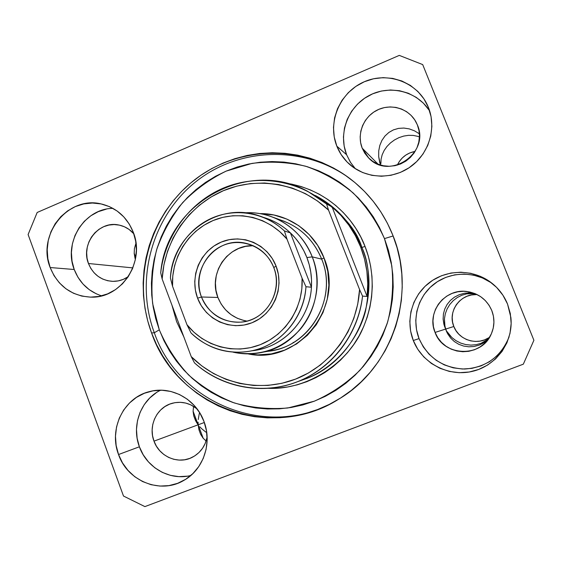 <?xml version="1.0" encoding="UTF-8"?>
<svg xmlns="http://www.w3.org/2000/svg" width="562" height="562" viewBox="0 0 562 562"><rect width="100%" height="100%" fill="white"/><g stroke="black" fill="none" stroke-linecap="round" stroke-linejoin="round"><path stroke-width="0.84" d="M205.91 432.15L201.681 428.722L205.91 432.15M199.819 426.811L201.681 428.722L199.819 426.811M203.191 438.276L193.096 411.208L198.161 424.788L204.343 422.498L198.161 424.788L198.955 429.775L200.606 434.286L203.065 438.128L206.113 441.044L203.065 438.128L200.606 434.286L198.955 429.775L198.161 424.788L153.995 441.142L198.161 424.788L198.091 422.167L198.161 424.788L196.707 422.666L198.161 424.788L203.191 438.276M485.575 341.064L488.399 339.019L481.03 343.333L485.575 341.064M476.084 344.696L481.03 343.333L476.084 344.696L470.921 345.117L476.084 344.696M465.722 344.569L470.921 345.117L465.722 344.569L460.685 343.08L465.722 344.569M455.993 340.691L460.685 343.08L455.993 340.691L451.813 337.481L455.993 340.691M448.314 333.568L451.813 337.481L446.86 331.39L448.314 333.568M476.162 294.593L471.532 294.966L467.078 296.223L462.969 298.31L459.351 301.155L456.365 304.639L454.124 308.636L452.712 312.985L452.192 317.53L452.565 322.096L453.836 326.501L445.631 329.086L443.875 324.204L443.123 319.104L443.418 313.968L444.767 309.016L447.12 304.442L450.394 300.431L454.461 297.15L459.168 294.734L464.324 293.287L469.713 292.879L474.37 293.357L469.713 292.879L464.324 293.287L459.168 294.734L454.461 297.15L450.394 300.431L447.12 304.442L444.767 309.016L443.418 313.968L443.123 319.104L443.875 324.204L445.631 329.086L435.065 332.423C426.277 312.444 444.774 288.292 466.629 291.474C478.501 293.224 486.882 299.56 491.771 310.484C494.848 318.584 494.616 326.564 491.076 334.439C481.149 358.106 443.278 356.491 435.065 332.423L445.631 329.086L444.535 324.042L444.437 318.872L445.308 313.772L447.12 308.924L449.79 304.499L453.225 300.656L457.285 297.537L461.838 295.233L466.72 293.849L475.213 293.694L466.72 293.849L461.838 295.233L457.285 297.537L453.225 300.656L449.79 304.499L447.12 308.924L445.308 313.772L444.437 318.872L444.964 326.592L446.916 332.325L444.338 325.827L445.631 329.086L453.836 326.501C458.831 340.284 477.707 346.009 489.593 337.2M380.6 165.066L380.235 164.132L380.6 165.066M380.903 163.57L381.078 159.165L380.903 163.57M382.181 154.74L381.078 159.165L382.181 154.74L384.169 150.461L382.181 154.74M386.958 146.478L384.169 150.461L386.958 146.478L390.442 142.938L386.958 146.478M394.496 139.952L390.442 142.938L394.496 139.952L398.971 137.641L394.496 139.952M403.713 136.081L398.971 137.641L403.713 136.081L408.546 135.33L403.713 136.081M413.295 135.421L408.546 135.33L413.295 135.421L417.798 136.355L413.295 135.421M419.449 136.945L417.798 136.355L419.449 136.945M135.737 257.459L134.199 253.329L135.737 257.459M198.238 419.505L199.18 414.131L198.238 419.505M199.608 412.585L199.18 414.131L199.608 412.585M160.577 390.211C140.858 399.652 131.199 425.589 139.39 446.79L118.533 454.532C108.55 429.045 123.64 397.854 149.141 391.686C170.813 385.441 195.955 398.908 203.978 421.479L206.444 430.64L207.153 440.102L206.071 449.488L203.247 458.43L198.786 466.579L192.864 473.611L185.727 479.267L177.648 483.313L168.951 485.61L159.973 486.074L151.059 484.697L142.551 481.536L134.775 476.731L128.017 470.45L122.537 462.962L118.533 454.532L116.151 445.49L115.477 436.175L116.538 426.937L119.292 418.128L123.64 410.063L129.422 403.066L136.418 397.39L144.371 393.267L152.976 390.843L161.919 390.232L170.855 391.461L179.433 394.489L187.322 399.217L194.22 405.455L199.847 412.972L203.978 421.479C212.471 443.144 203.332 469.769 183.837 480.405C160.472 494.504 127.49 481.142 118.533 454.532L139.39 446.79C146.717 467.809 170.033 480.967 190.841 475.466M493.949 284.892L492.291 283.599C475.424 271.017 450.914 271.2 434.44 283.747C417.917 296.237 411.44 319.392 419.048 338.619L413.288 340.502C405.251 320.164 412.094 295.682 429.558 282.468C446.966 269.184 472.881 268.98 490.738 282.293C498.332 288.011 503.931 295.261 507.535 304.035L510.317 313.596L511.153 323.494L510.008 333.364L506.931 342.799L502.042 351.44L495.536 358.942L487.668 365.012L478.761 369.424L469.158 372.016L459.238 372.69L449.382 371.433L439.962 368.3L431.349 363.417L423.853 356.982L417.756 349.248L413.288 340.502L410.604 331.074L409.81 321.331L410.934 311.629L413.927 302.342L418.683 293.8L425.034 286.339L432.726 280.248L441.493 275.745L450.991 273.027L460.868 272.191L470.745 273.287L480.25 276.279L488.996 281.056L496.66 287.449L502.92 295.212L507.535 304.035L510.886 317.495C513.584 342.005 496.169 366.087 472.108 371.433C448.097 377.004 422.055 363.122 413.288 340.502L419.048 338.619C427.928 357.945 443.116 368.082 464.612 369.037C486.151 367.513 500.988 356.793 509.109 336.87L509.102 336.884M429.719 111.114C417.418 91.227 389.803 84.328 369.009 95.575C348.103 106.59 338.036 133.292 346.606 154.74L336.828 146.155C327.26 122.291 339.743 92.47 363.853 81.94C387.822 71.072 417.938 82.361 428.026 106.492L431.082 116.664L431.883 126.345L430.759 136.053L427.759 145.41L423.003 154.037L416.674 161.596L409.031 167.806L400.376 172.422L391.054 175.267L381.415 176.25L371.847 175.33L362.701 172.562L354.341 168.052L347.07 161.982L341.155 154.585L336.828 146.155L334.235 136.995L333.477 127.469L334.58 117.915L337.502 108.705L342.132 100.177L348.3 92.66L355.788 86.436L364.302 81.75L373.533 78.771L383.122 77.64L392.719 78.399L401.942 81.026L410.429 85.438L417.854 91.458L423.924 98.87L428.399 107.384C436.653 127.722 429.22 153.047 411.166 166.31C393.168 179.671 367.337 179.138 350.758 165.369C344.499 160.149 339.855 153.742 336.828 146.155L346.606 154.74L350.337 162.137L355.353 168.719M112.941 208.369C84.504 208.446 63.232 242.313 74.226 269.507L50.159 267.533C36.642 234.684 68.325 195.155 101.631 204.055C116.629 207.884 127.188 217.311 133.306 232.331L135.695 241.238L136.369 250.497L135.309 259.742L132.548 268.615L128.199 276.75L122.439 283.852L115.491 289.627L107.63 293.863L99.165 296.399L90.433 297.143L81.764 296.083L73.496 293.259L65.937 288.791L59.368 282.848L54.043 275.675L50.159 267.533L47.854 258.738L47.208 249.619L48.255 240.515L50.945 231.776L55.181 223.725L60.808 216.665L67.623 210.876L75.364 206.563L83.745 203.915L92.442 203.023L101.125 203.943L109.471 206.64L117.135 211.017L123.837 216.918L129.295 224.119L133.306 232.331C145.417 261.695 121.582 298.204 91.367 297.15C71.753 296.167 58.019 286.297 50.159 267.533L74.226 269.507C79.425 282.728 88.55 291.516 101.589 295.865M151.571 332.964L154.311 332.767L151.571 332.964L147.708 320.86L145.003 308.433L143.479 295.809L143.141 283.086L143.998 270.385L146.043 257.825L149.253 245.517L153.609 233.567L159.06 222.088L165.565 211.186L173.075 200.957L181.519 191.502L190.82 182.903L200.901 175.253L211.67 168.621L223.037 163.071L234.895 158.674L247.132 155.456L259.637 153.475L272.296 152.752L284.983 153.3L297.579 155.119L309.964 158.21L322.012 162.537L333.603 168.073L344.625 174.775L354.952 182.58L364.492 191.41L373.133 201.189L380.79 211.818L387.38 223.198L392.824 235.218C417.152 293.814 392.459 367.731 338.689 399.182C271.411 442.315 176.426 406.368 151.571 332.964C131.873 280.094 148.923 216.679 192.71 181.35C236.342 145.902 302.293 143.422 348.7 177.662C368.616 192.527 383.326 211.705 392.824 235.218L397.074 247.744L400.081 260.663L401.802 273.834L402.23 287.133L401.352 300.41L399.175 313.54L395.732 326.382L391.047 338.802L385.181 350.681L378.184 361.893L370.147 372.325L361.141 381.872L351.271 390.45L340.642 397.973L329.353 404.366L317.523 409.572L305.285 413.555L292.746 416.273L280.045 417.707L267.294 417.861L254.628 416.73L242.159 414.342L230.006 410.731L218.295 405.926L207.118 399.989L196.581 392.978L186.781 384.97L177.81 376.048L169.731 366.284L162.629 355.781L156.559 344.647L151.571 332.964M88.459 263.508L132.843 267.891L88.459 263.508C80.415 244.063 98.701 220.515 118.589 224.969C124.609 226.128 129.689 229.071 133.826 233.799L129.07 229.429L124.434 226.774L119.39 225.13L114.128 224.554L108.852 225.074L103.773 226.655L99.067 229.247L94.922 232.738L91.501 237.002L88.922 241.871L87.286 247.161L86.653 252.668L87.047 258.19L88.459 263.508C93.025 274.418 100.998 280.361 112.372 281.344L112.372 281.344C118.097 281.506 123.394 279.946 128.255 276.666L123.338 279.349L118.224 280.895L112.934 281.358L107.679 280.733L102.663 279.04L98.069 276.349L94.072 272.767L90.826 268.432L88.459 263.508M362.195 148.171L378.1 164.188L362.195 148.171C356.568 134.185 363.488 116.72 377.355 110.019C391.152 103.141 408.953 108.606 416.042 122.059L417.376 124.919C430.246 153.061 389.333 180.599 368.735 158.055L362.195 148.171L360.621 142.643L360.158 136.889L360.825 131.122L362.595 125.558L365.398 120.423L369.136 115.891L373.667 112.154L378.816 109.351L384.387 107.581L390.176 106.928L395.957 107.412L401.5 109.021L406.607 111.698L411.061 115.336L414.7 119.804L417.376 124.919L418.985 130.496L419.463 136.306L418.788 142.137L416.997 147.743L414.145 152.92L410.351 157.465L405.764 161.196L400.566 163.971L394.953 165.692L389.15 166.296L383.382 165.748L377.861 164.09L372.803 161.378L368.405 157.725L364.822 153.264L362.195 148.171M484.044 342.687L487.816 339.813L484.044 342.687L479.246 345.089L484.044 342.687M474.11 346.48L479.246 345.089L474.11 346.48L468.841 346.81L474.11 346.48M463.657 346.066L468.841 346.81L463.657 346.066L458.775 344.302L463.657 346.066M454.377 341.584L458.775 344.302L454.377 341.584L450.633 338.036L454.377 341.584M447.682 333.814L450.633 338.036L446.537 331.503L447.682 333.814M445.631 329.086L446.537 331.503L445.631 329.086M207.125 437.053C205.242 446.221 200.332 452.951 192.394 457.243C178.365 464.816 159.327 456.737 153.995 441.142C148.115 426.2 156.524 407.864 171.312 403.537C180.634 400.875 189.211 402.645 197.044 408.855L190.89 404.9L185.706 403.059L180.304 402.308L174.887 402.666L169.668 404.12L164.842 406.607L160.599 410.028L157.086 414.257L154.445 419.126L152.773 424.458L152.126 430.049L152.541 435.683L153.995 441.142L156.433 446.228L159.77 450.745L163.872 454.525L168.593 457.405L173.749 459.287L179.145 460.095L184.568 459.793L189.823 458.388L194.691 455.93L198.99 452.515L202.552 448.272L205.235 443.369L207.125 437.053M195.485 420.474L196.707 422.666L193.771 415.964L195.485 420.474M193.096 411.412L193.771 415.964L193.096 411.412L193.504 407L193.096 411.412M193.651 406.396L193.504 407L193.651 406.396M379.687 162.313L380.551 165.045L378.683 156.615L379.687 162.313M378.725 150.911L378.683 156.615L378.725 150.911L379.814 145.432L378.725 150.911M381.928 140.395L379.814 145.432L381.928 140.395L384.984 136.004L381.928 140.395M388.876 132.449L384.984 136.004L388.876 132.449L393.435 129.871L388.876 132.449M398.493 128.389L393.435 129.871L398.493 128.389L403.839 128.052L398.493 128.389M409.248 128.888L403.839 128.052L409.248 128.888L414.51 130.841L409.248 128.888M419.4 133.833L414.51 130.841L419.407 133.84M135.098 258.639L134.213 253.553L134.402 248.65L134.213 253.553M135.674 244.133L134.402 248.65L135.674 244.133M523.327 364.176L144.898 506.608L123.492 496.035L28.1 234.537L37.176 212.471L399.28 55.392L422.694 64.588L533.9 340.27L523.327 364.176L533.9 340.27L422.694 64.588L399.28 55.392L37.176 212.471L28.1 234.537L123.492 496.035L144.898 506.608L523.327 364.176M106.19 209.176L98.21 211.684L90.84 215.766L84.356 221.259L78.996 227.947L74.957 235.583L72.4 243.873L71.409 252.507L72.027 261.161L74.226 269.507L77.935 277.228L83.007 284.042L89.26 289.676L96.46 293.912M429.101 110.145L423.355 103.127L416.323 97.416L408.286 93.229L399.554 90.721L390.471 89.99L381.38 91.037L372.634 93.833L364.569 98.259L357.481 104.132L351.629 111.241L347.239 119.299L344.471 128.01L343.431 137.051L344.155 146.071L346.606 154.74L350.716 162.727M493.935 284.878L490.738 282.293M490.647 282.433L482.379 277.909L473.394 275.085L464.057 274.045L454.714 274.832L445.729 277.403L437.44 281.653L430.155 287.414L424.155 294.467L419.652 302.539L416.821 311.327L415.761 320.495L416.512 329.711L419.048 338.619L423.277 346.88L429.045 354.193L436.14 360.27L444.289 364.878L453.197 367.836L462.519 369.023L471.897 368.377L480.974 365.925L489.397 361.752L496.829 356.013L502.976 348.925L507.591 340.762M435.065 332.423L433.435 326.74L432.958 320.86L433.632 315.008L435.445 309.402L438.325 304.253L442.161 299.764L446.811 296.097L452.101 293.399L457.826 291.783L463.776 291.299L469.72 291.973L475.424 293.786L480.679 296.673L485.266 300.522L489.01 305.187L491.771 310.484L493.429 316.216L493.928 322.152L493.246 328.067L491.406 333.723L488.476 338.907L484.584 343.417L479.871 347.07L474.532 349.733L468.764 351.313L462.8 351.735L456.864 350.997L451.188 349.135L445.989 346.213L441.458 342.349L437.77 337.692L435.065 332.423M156.384 392.62L149.731 398.001L144.237 404.64L140.107 412.283L137.486 420.643L136.482 429.403L137.121 438.227L139.39 446.79L143.205 454.77L148.424 461.866L154.852 467.802L162.249 472.354L170.335 475.333L178.814 476.625L187.35 476.169M415.114 151.403L409.853 152.913L405.827 155.07L402.28 157.957L399.357 161.463L397.313 165.116C400.966 157.592 406.902 153.026 415.114 151.403M477.236 294.636C460.636 293.034 447.197 311.418 453.836 326.501L455.944 330.589L458.81 334.2L462.336 337.193L466.383 339.448L470.794 340.888L475.41 341.457L480.039 341.113L484.521 339.891L488.666 337.818M273.757 267.512C266.212 247.477 242.468 237.185 223.311 245.327C204.034 253.181 193.89 277.298 201.477 296.996L197.578 298.183C189.352 276.792 200.36 250.61 221.28 242.067C242.082 233.209 267.898 244.372 276.104 266.156L273.757 267.512C283.613 290.997 266.114 320.34 241.414 322.11C222.587 322.869 209.268 314.495 201.477 296.996C189.815 269.451 216.335 236.363 245.06 243.114C258.639 246.198 268.207 254.333 273.757 267.512L276.104 266.156L278.38 274.382L279.047 282.925L278.064 291.439L275.478 299.595L271.39 307.077L265.959 313.589L259.405 318.879L251.994 322.75L243.999 325.047L235.745 325.7L227.547 324.674L219.721 322.033L212.555 317.874L206.331 312.367L201.273 305.714L197.578 298.183L195.372 290.055L194.74 281.639L195.709 273.244L198.231 265.194L202.222 257.789L207.533 251.305L213.967 246.001L221.28 242.067L229.198 239.672L237.424 238.906L245.636 239.798L253.525 242.334L260.782 246.423L267.126 251.895L272.303 258.562L276.104 266.156C284.625 287.807 273.209 314.474 251.994 322.75C230.898 331.348 205.495 319.701 197.578 298.183L201.477 296.996L217.901 297.46L201.477 296.996C208.769 316.806 232.169 327.505 251.579 319.588C271.102 311.959 281.597 287.435 273.757 267.512M253.322 245.735C227.891 244.259 207.933 273.624 217.901 297.46C223.43 310.681 233.125 318.556 246.985 321.099M263.473 217.403C273.624 220.367 282.602 225.531 290.413 232.879L284.428 230.961C265.369 212.872 236.567 207.722 212.794 217.719C189.022 227.743 172.169 251.895 170.427 278.057C172.014 234.867 217.958 201.596 258.422 215.576C268.193 218.695 276.862 223.824 284.428 230.961L290.413 232.879C297.677 239.826 303.171 248.053 306.894 257.551L312.247 256.883L321.689 259.131L312.247 256.883C328.377 295.401 303.241 343.937 263.459 352.086C253.293 354.432 243.163 354.453 233.061 352.163C259.377 357.074 281.829 349.409 300.403 329.17C316.806 309.557 321.52 280.845 312.247 256.883L306.894 257.551C310.547 267.076 312.058 276.975 311.432 287.224C309.824 319.539 283.269 347.759 252.268 350.744L258.991 349.62C287.217 343.754 309.859 317.038 311.432 287.224L305.967 286.732L302.075 278.204C303.698 306.669 286.086 334.531 260.332 344.654C234.593 354.861 204.041 346.34 186.97 324.724L191.045 332.992C209.464 351.173 238 357.235 262.271 347.667C286.522 338.092 304.225 313.561 305.967 286.732C304.358 317.333 281.133 344.752 252.205 350.758C228.811 355.177 208.425 349.255 191.045 332.992L186.97 324.724L193.918 332.205L201.92 338.493L210.792 343.424L220.325 346.88L230.294 348.77L240.452 349.03L250.547 347.646L260.332 344.654L269.563 340.115L278.007 334.137L285.447 326.859L291.692 318.457L296.588 309.156L300.003 299.174L301.843 288.77L302.075 278.204L286.992 239.152L279.82 231.685L271.601 225.488L262.552 220.704L252.9 217.445L242.875 215.787L232.738 215.766L222.721 217.361L213.082 220.536L204.041 225.2L195.822 231.235L188.607 238.499L182.573 246.809L177.852 255.963L174.564 265.749L172.78 275.928L172.541 286.255L186.97 324.724L172.541 286.255C171.066 258.464 187.827 231.13 213.082 220.536C238.302 209.879 269.247 217.459 286.992 239.152L302.075 278.204L305.967 286.732L311.432 287.224L290.413 232.879C283.03 225.924 274.572 220.922 265.039 217.873M312.247 256.883C301.836 229.177 273.272 210.771 244.786 212.808C253.272 212.324 261.576 213.405 269.697 216.061C289.718 223.135 303.901 236.743 312.247 256.883M293.547 342.483L293.167 342.399M284.428 230.961L286.992 239.152L284.428 230.961M311.432 287.224L311.51 279.651L310.772 272.113L309.226 264.716L306.894 257.551L303.796 250.701L299.989 244.252L295.507 238.288L290.413 232.879L311.432 287.224M170.427 278.057L172.541 286.255L170.427 278.057M252.774 245.727L245.58 246.388L238.653 248.474L232.247 251.902L226.612 256.532L221.962 262.187L218.47 268.65L216.258 275.682L215.415 283.009L215.97 290.364L217.901 297.46L221.147 304.035L225.58 309.838L231.031 314.643L237.305 318.268L244.154 320.572M265.896 351.461C308.145 349.262 338.731 299.223 321.689 259.131L324 257.846C345.209 306.648 298.127 365.145 247.947 353.87L257.825 354.882L271.327 353.891L284.421 350.203L296.596 343.944L307.358 335.338L316.287 324.724L323.01 312.514L327.267 299.174L328.875 285.25L327.772 271.291L324 257.846L321.689 259.131C337.109 295.886 313.104 342.202 275.05 349.993L263.459 352.086M297.53 381.703L307.063 378.352C337.938 365.686 359.02 337.045 365.504 311.074C370.583 284.505 369.374 263.29 361.886 247.435L365.054 246.465C372.48 265.44 377.285 295.289 362.743 328.693C348.58 362.181 308.081 390.211 268.341 388.321L277.761 388.138L287.625 386.972L297.347 384.815L306.838 381.682L315.992 377.601L324.724 372.606L332.943 366.747L340.572 360.073L347.52 352.648L353.73 344.555L359.125 335.858L363.649 326.663L367.26 317.038L369.922 307.098L371.601 296.94L372.283 286.662L371.96 276.378L370.632 266.177L368.328 256.174L365.054 246.465L360.86 237.15L355.781 228.32L349.88 220.065L343.206 212.457L335.844 205.58L327.857 199.496L319.328 194.255L310.35 189.914L301.007 186.5L291.397 184.055M154.311 332.767L159.306 329.831L152.639 303.55C150.953 285.384 152.288 267.442 156.636 249.725C162.671 232.513 171.354 216.799 182.692 202.594C195.365 189.57 209.837 179.081 226.128 171.129L251.945 163.409C269.957 161.118 287.849 162.06 305.644 166.219C322.967 172.204 338.788 181.105 353.112 192.914C366.206 206.184 376.659 221.414 384.471 238.604L393.119 235.97L384.471 238.604L388.419 250.28L391.215 262.321L392.817 274.6L393.21 286.992L392.395 299.37L390.365 311.601L387.162 323.572L382.799 335.149L377.334 346.22L370.829 356.673L363.34 366.403L354.952 375.318L345.763 383.319L335.851 390.344L325.335 396.322L314.313 401.191L302.897 404.921L291.207 407.471L279.356 408.834L267.463 408.988L255.633 407.956L243.992 405.743L232.647 402.385L221.702 397.917L211.263 392.388L201.414 385.855L192.253 378.388L183.858 370.063L176.306 360.952L169.661 351.145L163.978 340.741L159.306 329.831L155.695 318.521L153.159 306.908L151.733 295.106L151.417 283.213L152.218 271.341L154.129 259.602L157.135 248.095L161.203 236.932L166.303 226.205L172.394 216.019L179.411 206.465L187.308 197.641L196.012 189.619L205.432 182.481L215.506 176.299L226.128 171.129L237.199 167.033L248.629 164.048L260.311 162.214L272.127 161.561L283.972 162.088L295.724 163.802L307.274 166.703L318.513 170.757L329.318 175.941L339.581 182.2L349.206 189.492L358.092 197.74L366.136 206.865L373.266 216.784L379.399 227.399L384.471 238.604L391.798 265.812C393.702 284.737 392.339 303.431 387.689 321.878C381.219 339.743 371.939 355.894 359.849 370.33C346.41 383.41 331.229 393.695 314.313 401.191L287.835 407.984C269.605 409.508 251.741 407.829 234.249 402.933C217.368 396.287 202.137 386.951 188.558 374.924C176.236 361.591 166.485 346.564 159.306 329.831L154.311 332.767C134.747 280.29 151.684 217.346 195.155 182.285C238.478 147.111 303.951 144.666 350.014 178.653L350.456 178.976C304.449 144.729 238.829 146.97 195.365 182.116C151.747 217.143 134.711 280.199 154.311 332.767C178.084 402.188 265.236 438.845 331.65 403.179C265.236 438.845 178.084 402.188 154.311 332.767M326.557 203.978L332.079 206.907C344.822 217.796 354.341 231.151 360.649 246.971L361.886 247.435C352.437 224.301 336.933 206.992 315.38 195.513C340.797 211.453 356.301 228.762 361.886 247.435L360.649 246.971C366.796 262.868 368.939 279.349 367.07 296.406L362.546 296.118C358.521 333.624 333.048 367.429 299.103 381.071C264.028 395.774 222.116 388.11 194.487 362.883C221.842 387.436 262.363 395.255 297.2 381.83C331.98 368.356 358.142 334.348 362.546 296.118L359.568 289.542L328.559 210.16L317.523 201.013L305.335 193.602L292.261 188.073L278.583 184.526L264.569 183.015L250.519 183.563L236.707 186.141L223.409 190.68L210.891 197.079L199.391 205.2L189.127 214.881L180.297 225.917L173.068 238.091L167.567 251.165L163.907 264.885L162.144 278.977L191.235 356.631L201.807 365.918L213.588 373.589L226.345 379.491L239.819 383.488L253.764 385.49L267.877 385.427L281.885 383.305L295.493 379.139L308.412 373.006L320.375 365.019L331.116 355.346L340.41 344.176L348.047 331.735L353.863 318.289L357.734 304.126L359.568 289.542C357.425 329.058 331.271 365.293 295.493 379.139C259.679 392.978 217.81 383.558 191.235 356.631L194.487 362.883L191.235 356.631L162.144 278.977C164.308 240.887 188.649 205.481 223.409 190.68C258.162 175.927 300.6 183.402 328.559 210.16L326.557 203.978C297.867 179.77 256.911 173.855 223.121 188.179C189.345 202.601 164.975 235.914 160.718 272.753C166.162 204.097 246.929 157.662 307.751 191.375L326.557 203.978L332.079 206.907L367.07 296.406L367.745 283.817L366.881 271.249L364.506 258.906L360.649 246.971L355.381 235.64L348.791 225.081L340.979 215.457L332.079 206.907L367.07 296.406L362.546 296.118L359.568 289.542L328.559 210.16L326.557 203.978M176.594 321.59L171.965 305.187L176.594 321.59L183.865 336.961L176.594 321.59M299.103 381.071L307.063 378.352C356.02 359.575 382.56 296.94 361.886 247.435L365.054 246.465C356.652 223.964 332.247 190.385 285.58 183.064M259.742 213.602L273.947 215L286.866 219.082L298.78 225.692L309.205 234.593L317.727 245.453L324 257.846C313.954 231.263 287.21 213.082 259.742 213.602M160.718 272.753L162.144 278.977L160.718 272.753M280.993 220.135C300.143 226.9 313.708 239.897 321.689 259.131C312.971 238.4 298.085 225.018 277.031 218.969M173.061 403.045L171.312 403.537M472.305 293.048L466.629 291.474M119.566 225.165L118.589 224.969M103.155 204.428L101.631 204.055M476.183 294.123L474.152 293.561M252.205 350.758L258.991 349.62M269.697 216.061L284.316 221.337"/></g></svg>
